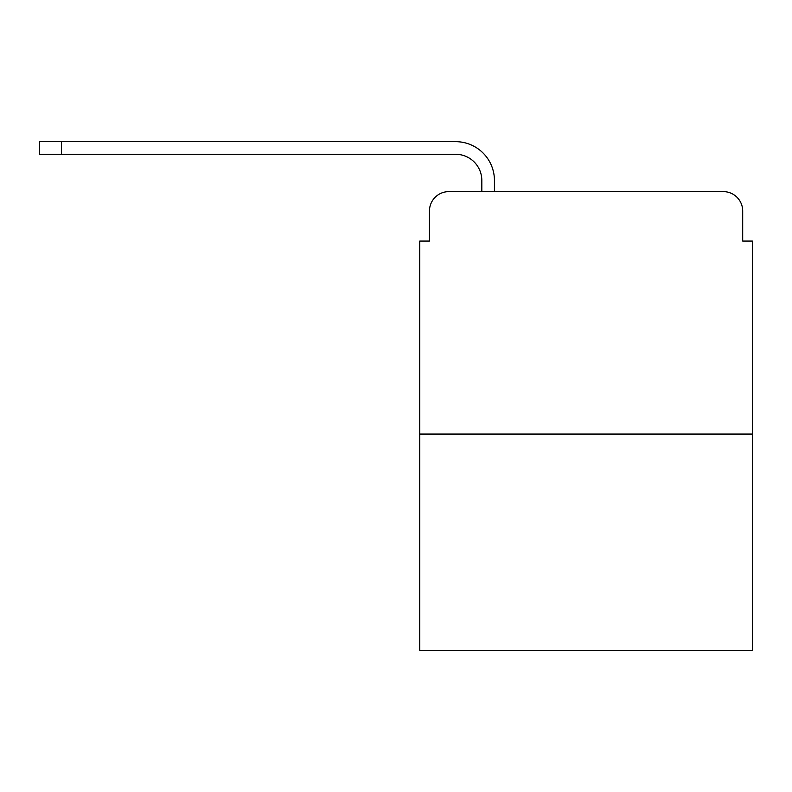 <?xml version="1.0" encoding="UTF-8"?>
<svg xmlns="http://www.w3.org/2000/svg" width="792" height="792" viewBox="0 0 792 792"><rect width="100%" height="100%" fill="white"/><g stroke="black" fill="none" stroke-linecap="round" stroke-linejoin="round"><path stroke-width="1.19" d="M429.462 211.009L429.462 241.075L429.462 211.009A19.394 19.394 0 0 1 448.856 191.615L481.823 191.615L481.823 180.467A26.185 26.185 0 0 0 455.638 154.282L39.6 154.282L39.6 141.669L455.638 141.669A38.788 38.788 0 0 1 494.436 180.467L494.436 191.615L723.304 191.615L448.856 191.615M752.4 434.065L419.76 434.065L419.76 650.331L752.4 650.331L752.4 241.075L742.698 241.075L742.698 211.009A19.394 19.394 0 0 0 723.304 191.615M419.76 434.065L419.76 241.075L429.462 241.075M742.698 241.075L742.698 211.009M481.823 180.467A26.185 26.185 0 0 0 455.638 154.282A26.185 26.185 0 0 1 481.823 180.467A26.185 26.185 0 0 0 455.638 154.282A26.185 26.185 0 0 1 481.823 180.467A26.185 26.185 0 0 0 455.638 154.282A26.185 26.185 0 0 1 481.823 180.467A26.185 26.185 0 0 0 455.638 154.282A26.185 26.185 0 0 1 481.823 180.467A26.185 26.185 0 0 0 455.638 154.282M61.42 154.282L61.42 141.669L455.638 141.669"/></g></svg>
